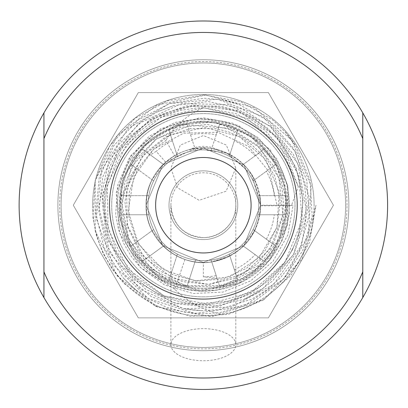 <?xml version="1.0" encoding="UTF-8"?>
<svg xmlns="http://www.w3.org/2000/svg" width="408" height="408" viewBox="0 0 408 408"><rect width="100%" height="100%" fill="white"/><g stroke="black" fill="none" stroke-linecap="round" stroke-linejoin="round"><path stroke-width="0.31" stroke-dasharray="2.04 1.53" d="M387.6 205.224A184.238 184.238 0 0 0 155.545 27.3A184.238 184.238 0 0 0 43.947 297.58A184.238 184.238 0 0 0 387.6 205.224M348.845 205.224A145.483 145.483 0 0 0 130.621 79.234A145.483 145.483 0 0 0 130.621 331.214A145.483 145.483 0 0 0 348.845 205.224A145.483 145.483 0 0 0 130.621 79.234A145.483 145.483 0 0 0 130.621 331.214A145.483 145.483 0 0 0 348.845 205.224A145.483 145.483 0 0 1 130.621 331.214A145.483 145.483 0 0 1 130.621 79.234A145.483 145.483 0 0 1 348.845 205.224A145.483 145.483 0 0 0 130.621 79.234A145.483 145.483 0 0 0 130.621 331.214A145.483 145.483 0 0 0 348.845 205.224M203.363 296.866A91.642 91.642 0 0 1 111.721 205.224A91.642 91.642 0 0 1 203.363 113.582A91.642 91.642 0 0 1 295.004 205.224A91.642 91.642 0 0 1 157.544 284.59A91.642 91.642 0 0 1 157.544 125.863A91.642 91.642 0 0 1 295.004 205.224A91.642 91.642 0 0 1 203.363 296.866M155.632 205.224A47.731 47.731 0 0 1 227.225 163.889A47.731 47.731 0 0 1 227.225 246.559A47.731 47.731 0 0 1 155.632 205.224M203.363 111.364A93.86 93.86 0 0 1 284.651 252.154A93.86 93.86 0 0 1 122.079 252.154A93.86 93.86 0 0 1 203.363 111.364M347.03 205.224A143.667 143.667 0 0 0 131.529 80.804A143.667 143.667 0 0 0 131.529 329.644A143.667 143.667 0 0 0 347.03 205.224M187.155 286.003L195.59 260.044A55.366 55.366 0 0 1 177.429 254.143L176.832 255.984A57.278 57.278 0 0 0 184.926 259.452L176.832 255.984A57.278 57.278 0 0 1 163.287 246.141L152.062 230.699A57.278 57.278 0 0 1 146.89 214.771L148.823 214.771A55.366 55.366 0 0 1 231.045 157.274A55.366 55.366 0 0 1 231.045 253.174A55.366 55.366 0 0 1 164.852 165.444A55.366 55.366 0 0 1 253.098 229.556A55.366 55.366 0 0 1 148.823 195.677L146.89 195.677A57.278 57.278 0 0 1 152.062 179.755L163.287 164.307A57.278 57.278 0 0 1 165.643 162.124L195.014 148.563L227.026 153.066L251.512 174.206L260.641 205.224C258.351 235.951 242.199 254.811 212.196 261.814C178.862 268.107 145.013 239.144 146.089 205.224C144.957 239.72 179.984 268.897 213.695 261.559C242.862 254.046 258.509 235.268 260.641 205.224A57.278 57.278 0 0 0 217.918 149.828C209.003 147.441 199.303 147.441 188.807 149.828A57.278 57.278 0 0 0 146.926 214.99A57.278 57.278 0 0 0 208.264 262.288A57.278 57.278 0 0 0 260.641 205.224L260.636 205.678A57.278 57.278 0 0 1 174.609 254.76A57.278 57.278 0 0 1 174.568 155.713C156.274 167.183 146.783 183.687 146.089 205.224L162.863 164.725L203.363 147.951L243.862 164.725L260.641 205.224C258.3 174.303 242.01 155.417 211.767 148.568C178.546 142.571 145.029 171.467 146.089 205.224L162.863 245.728L203.368 262.502L243.867 245.723L260.641 205.219L243.867 245.723L203.368 262.502L162.863 245.728L146.089 205.224C144.973 170.891 179.663 141.775 213.272 148.813C242.673 156.182 258.463 174.991 260.641 205.224L243.862 164.72L203.363 147.951L162.863 164.725L146.089 205.224L162.863 245.723L203.363 262.502L243.862 245.728L260.641 205.229L243.862 245.728L203.357 262.502L162.863 245.723L146.089 205.224L162.863 164.725L203.357 147.951L243.862 164.72L260.641 205.219L243.867 164.725L203.368 147.951L162.863 164.725L146.089 205.224L162.863 245.723L203.363 262.502L243.867 245.723L260.641 205.224L243.862 245.723L203.363 262.502L162.863 245.723L146.089 205.224L162.863 164.725L203.368 147.951L243.867 164.725L260.641 205.229L243.862 164.725L203.363 147.951L162.863 164.725L146.089 205.224L162.869 245.728L203.373 262.502A57.278 57.278 0 0 1 194.988 261.885L187.155 286.003A82.385 82.385 0 0 1 168.999 280.102L176.832 255.984A57.278 57.278 0 0 0 194.988 261.885L195.59 260.044A55.366 55.366 0 0 0 211.135 260.044L217.051 278.246L203.373 276.818L203.373 262.502M287.37 205.224A84.002 84.002 0 0 1 161.359 277.975A84.002 84.002 0 0 1 161.359 132.472A84.002 84.002 0 0 1 287.37 205.224M92.631 205.224A110.731 110.731 0 0 1 203.363 94.493A110.731 110.731 0 0 1 314.094 205.224A110.731 110.731 0 0 0 197.13 94.666A110.731 110.731 0 0 0 93.33 217.668A110.731 110.731 0 0 0 221.977 314.384C273.722 306.525 315.012 258.034 314.094 205.224A110.731 110.731 0 0 1 203.363 315.955A110.731 110.731 0 0 1 92.631 205.224M104.086 205.224A99.277 99.277 0 0 1 253.001 119.248A99.277 99.277 0 0 1 253.001 291.2A99.277 99.277 0 0 1 104.086 205.224A99.277 99.277 0 0 0 253.001 291.2A99.277 99.277 0 0 0 253.001 119.248A99.277 99.277 0 0 0 104.086 205.224M146.89 214.771L146.089 205.224L146.89 195.677L120.865 195.677A83.048 83.048 0 0 1 131.009 164.455L152.062 179.755L136.206 168.234L121.599 195.677L146.89 195.677A57.278 57.278 0 0 0 146.89 214.771L121.528 214.771A82.385 82.385 0 0 1 121.528 195.677L146.89 195.677A57.278 57.278 0 0 0 146.89 214.771M165.643 162.124L156.203 151.358A73.669 72.221 68.1 0 0 150.476 154.999L163.287 164.307A57.278 57.278 0 0 0 152.062 179.755L153.632 180.892A55.366 55.366 0 0 0 148.823 195.677L121.528 195.677M131.549 164.847A82.385 82.385 0 0 1 142.769 149.399L163.287 164.307A57.278 57.278 0 0 0 152.062 179.755L153.632 180.892A55.366 55.366 0 0 1 164.852 165.444L142.229 149.012A83.048 83.048 0 0 1 168.79 129.713L168.999 130.346A82.385 82.385 0 0 1 187.155 124.445L186.946 123.813A83.048 83.048 0 0 1 219.779 123.813L219.57 124.445A82.385 82.385 0 0 1 237.731 130.346L237.935 129.713A83.048 83.048 0 0 1 264.496 149.012L263.956 149.399A82.385 82.385 0 0 1 275.176 164.847L275.716 164.455A83.048 83.048 0 0 1 285.86 195.677L285.197 195.677A82.385 82.385 0 0 1 285.197 214.771L259.84 214.771A57.278 57.278 0 0 0 259.84 195.677A57.278 57.278 0 0 1 260.641 205.224L293.097 205.224L287.885 234.845L273.197 261.023L250.721 280.837L223.008 292.077L193.198 293.515L164.643 285.029L140.551 267.612L131.044 256.142L123.609 243.255L118.442 229.311L115.688 214.72L117.652 185.227L129.234 158.095L149.099 136.364L174.981 122.456L203.954 117.897L232.744 123.17L258.121 137.639L276.92 159.11L287.732 185.467L289.415 213.848L281.826 241.189L265.817 264.557L243.153 281.438L216.286 290.052L202.184 290.94L188.139 289.502L174.532 285.779L161.736 279.878L139.924 262.252L125.021 238.558L118.616 211.369L121.36 183.626L132.921 158.314L152.021 138.159L176.567 125.302L204.061 121.099L231.367 126.072L255.515 139.643L273.885 160.293L284.514 185.752L286.258 213.231L278.98 239.72L272.177 251.685L263.497 262.354L253.19 271.432L241.536 278.674L215.506 286.936L188.261 286.268L162.772 276.782L141.805 259.549L127.627 236.472L121.747 210.089L124.772 183.289L136.547 158.697L155.729 139.398L180.152 127.536L207.065 124.399L233.453 130.305L256.367 144.549L273.263 165.505L278.837 177.786L282.28 190.811L283.494 204.219L282.448 217.622L273.783 242.928L257.295 263.92L234.85 278.266L208.988 284.391L182.606 281.653L158.661 270.392L139.806 251.899L128.066 228.057L124.935 201.731L130.718 175.914L144.728 153.541L165.332 137.134L190.164 128.535L216.388 128.678L229.087 132.054L241.016 137.516L251.843 144.906L261.258 154.005L274.834 176.236L280.235 201.659L276.884 227.373L265.195 250.456L246.539 268.301L223.064 278.899L197.462 281.087L173.043 274.829L152.067 260.962L136.808 241.046L128.923 217.286L129.239 192.306L137.685 168.861L153.301 149.512L165.821 140.531L174.568 155.713M150.476 154.999L142.229 149.012A83.048 83.048 0 0 1 168.79 129.713L177.429 156.305A55.366 55.366 0 0 0 164.852 165.444L142.769 149.399M168.999 130.346L177.429 156.305A55.366 55.366 0 0 1 195.59 150.404L186.946 123.813A83.048 83.048 0 0 1 219.779 123.813L216.209 134.793A71.594 71.594 0 0 0 190.516 134.793M216.209 134.793L211.135 150.404A55.366 55.366 0 0 0 195.59 150.404L187.155 124.445M219.57 124.445L211.135 150.404A55.366 55.366 0 0 1 229.296 156.305L237.935 129.713A83.048 83.048 0 0 1 264.496 149.012L241.873 165.444A55.366 55.366 0 0 0 229.296 156.305L237.731 130.346M263.956 149.399L241.873 165.444A55.366 55.366 0 0 1 253.098 180.892L275.716 164.455A83.048 83.048 0 0 1 285.86 195.677L257.902 195.677A55.366 55.366 0 0 0 253.098 180.892L275.176 164.847M285.197 195.677L257.902 195.677A55.366 55.366 0 0 1 257.902 214.771L285.86 214.771L275.716 245.993L254.663 230.699L275.176 245.601A82.385 82.385 0 0 1 263.956 261.049L243.443 246.141A57.278 57.278 0 0 0 254.663 230.699L243.443 246.141L264.496 261.441A85.614 84.323 43.8 0 1 262.089 263.945L236.354 275.864L229.893 255.984L237.731 280.102A82.385 82.385 0 0 1 219.57 286.003L211.737 261.885A57.278 57.278 0 0 0 229.893 255.984L211.737 261.885L217.051 278.246M293.097 205.224L260.641 205.224L259.84 214.771L285.86 214.771A83.048 83.048 0 0 1 275.716 245.993L253.098 229.556A55.366 55.366 0 0 0 257.902 214.771L285.197 214.771M275.176 245.601L253.098 229.556A55.366 55.366 0 0 1 241.873 245.004L264.496 261.441A83.048 83.048 0 0 1 262.089 263.945M236.354 275.864L229.296 254.143A55.366 55.366 0 0 0 241.873 245.004L263.956 261.049M237.731 280.102L229.296 254.143A55.366 55.366 0 0 1 211.135 260.044L219.57 286.003M142.769 261.049L164.852 245.004A55.366 55.366 0 0 1 153.632 229.556L152.062 230.699A57.278 57.278 0 0 0 163.287 246.141L142.229 261.441L168.79 280.735A83.048 83.048 0 0 1 142.229 261.441L142.769 261.049A82.385 82.385 0 0 1 131.549 245.601L152.062 230.699A57.278 57.278 0 0 0 163.287 246.141L164.852 245.004A55.366 55.366 0 0 0 177.429 254.143L168.999 280.102M121.528 214.771L148.823 214.771A55.366 55.366 0 0 0 153.632 229.556L131.549 245.601M147.997 205.224A55.366 55.366 0 0 0 231.045 253.174A55.366 55.366 0 0 0 231.045 157.274A55.366 55.366 0 0 0 147.997 205.224M168.999 205.224A34.364 34.364 0 0 0 220.544 234.988A34.364 34.364 0 0 0 220.544 175.466A34.364 34.364 0 0 0 168.999 205.224A34.364 34.364 0 0 1 220.544 175.466A34.364 34.364 0 0 1 220.544 234.988A34.364 34.364 0 0 1 168.999 205.224M170.906 344.699A32.456 16.045 0 0 0 203.363 360.743A32.456 16.045 0 0 0 235.819 344.699A32.456 16.045 0 0 0 203.363 328.654A32.456 16.045 0 0 0 170.906 344.699L170.906 205.224A32.456 32.456 0 0 1 219.591 177.118A32.456 32.456 0 0 1 219.591 233.33A32.456 32.456 0 0 1 170.906 205.224C172.849 224.997 183.763 235.809 203.643 237.665C225.777 236.676 236.977 217.413 235.809 205.193L235.809 168.045L226.312 145.054L203.352 135.517L180.402 145.059L170.906 168.045L177.638 187.859L199.145 200.287L226.119 191.23L235.809 168.045L235.809 344.699M217.892 149.879C208.208 145.166 198.523 145.166 188.833 149.879M254.663 179.755A57.278 57.278 0 0 0 243.443 164.307A57.278 57.278 0 0 1 254.663 179.755M229.893 154.464A57.278 57.278 0 0 0 211.737 148.563A57.278 57.278 0 0 1 229.893 154.464M194.988 148.563A57.278 57.278 0 0 0 176.832 154.464A57.278 57.278 0 0 1 194.988 148.563M131.009 245.993A83.048 83.048 0 0 1 120.865 214.771L131.009 245.993M184.926 259.452L174.803 289.272C188.052 302.18 203.776 310.554 221.977 314.379M260.636 205.775L291.394 205.698L298.319 186.731L286.579 155.55L264.981 130.188L236.115 113.638L203.363 107.783C187.343 114.776 174.828 125.695 165.821 140.531M174.803 289.267L140.546 267.607L119.569 233.05L116.173 192.877L130.978 155.489L160.793 128.678L199.328 117.963L238.496 125.501L270.127 149.624L287.671 185.212L287.538 224.772L269.856 260.049L238.405 283.703L199.818 290.863L162.185 280.128L133.345 253.832L119.258 217.551L122.782 178.898L143.096 145.947L175.858 125.537L214.174 121.859L250.022 135.578L275.941 163.746L286.584 200.399L279.817 237.859L257.147 268.301L223.39 285.416L185.65 285.722L151.817 269.234L128.923 239.501L121.686 202.791L131.514 166.801L156.264 139.021L190.694 125.21L227.567 128.158L259.177 147.155L278.97 178.153L282.882 214.613L270.193 248.9L243.647 273.88L208.86 284.401L173.13 278.353L143.912 257.096L127.265 225.15L126.582 189.241L141.913 156.876L169.958 134.788L204.801 127.515L239.134 136.486L265.802 159.737L279.291 192.326L276.874 227.409L259.136 257.652L229.888 276.777L195.284 280.872L162.583 269.168L138.577 244.208L128.234 211.273L133.615 177.281L153.5 149.328L183.661 133.202L217.734 132.192L248.605 146.411L269.841 172.803L277.088 205.79M260.636 205.678L291.394 205.698M157.437 306.964L154.632 305.638L190.567 316.271L228.057 314.425L262.874 300.252L291.093 275.329L309.504 242.423L316.006 205.224L302.058 258.978L264.195 299.426L211.711 316.792L157.437 306.964L117.458 276.14L95.217 230.938L95.186 180.662L117.29 135.624L156.896 105.014L205.846 95.023L254.077 107.62L291.735 140.123L311.161 185.808L308.448 235.268L284.259 278.378L243.627 306.337L194.927 313.497L148.165 298.483L112.894 264.455L96.273 218.464L101.633 169.958L127.775 128.877L169.264 103.586L217.546 99.195L262.721 116.51L295.56 151.893L309.392 198.033L301.486 245.438L273.538 284.417L231.367 307.02L183.646 308.708L140.174 289.221L109.813 252.644L98.726 206.53L109.084 160.349L138.679 123.553L181.371 103.627L228.373 104.57L270.05 126.092L297.901 163.705L306.291 209.636L293.592 254.464L262.492 289.012L219.448 306.27L173.303 302.787L133.523 279.363L108.202 240.883L102.459 195.284L117.387 151.929L149.823 119.672L193.061 105.06L238.211 111.002L276.022 136.185L298.799 175.374L301.951 220.483L284.927 262.262L251.303 292.184L208.029 304.179L164.006 295.882L128.234 269.081L108.003 229.347L107.36 184.87L126.363 144.764L161.017 117.208L204.168 107.788L246.952 118.346L280.617 146.61L298.314 186.731M154.632 305.638L124.287 283.749L112.307 269.321L102.923 253.098L96.395 235.549L92.912 217.163L95.344 179.999L109.91 145.784L134.936 118.356L167.576 100.776L204.138 94.987L240.496 101.612L272.57 119.855L285.218 132.024L296.351 146.972L310.044 180.28L312.207 216.174L302.634 250.777L282.397 280.367L253.71 301.772L219.688 312.712L201.817 313.849L184.013 312.038L166.765 307.331L150.532 299.86L136.042 290.057L122.849 277.527L103.918 247.472L95.763 212.966L99.221 177.73L113.888 145.564L138.144 119.927L169.356 103.556L204.321 98.19L221.692 99.858L239.078 104.499L269.831 121.757L293.25 148.053L306.806 180.489L309.055 215.516L299.788 249.308L291.113 264.578L280.046 278.195L266.893 289.787L252.016 299.044L218.78 309.611L201.557 310.641L183.972 308.774L151.383 296.662L124.562 274.635L106.406 245.116L98.869 211.349L102.734 177.026L117.81 145.513L142.392 120.773L157.243 111.93L173.706 105.555L208.233 101.521L242.102 109.089L271.529 127.373L293.245 154.3L300.416 170.08L304.842 186.823L306.403 204.056L305.062 221.299L293.918 253.863L272.692 280.882L259.151 291.251L243.79 299.36L210.472 307.255L176.465 303.725L145.579 289.201L121.252 265.338L106.1 234.564L102.051 200.558L109.528 167.198L117.29 152.087L127.643 138.271L154.3 117.055L186.441 105.927L220.397 106.121L236.844 110.497L252.297 117.581L266.327 127.158L278.531 138.955L296.132 167.785L303.129 200.772L298.763 234.151L292.495 249.676L283.575 264.129L259.325 287.309L228.801 301.079L195.488 303.914L163.715 295.754L136.405 277.685L116.54 251.726L106.274 220.748L105.131 204.546L106.702 188.17L117.744 157.58L138.144 132.325L151.179 122.594L165.638 115.163L181.111 110.237L197.176 107.947L203.363 107.783M268.398 317.868L333.433 205.224L268.398 92.58L138.327 92.58L73.297 205.224L138.327 317.868L268.398 317.868L333.433 205.224L268.398 92.58L138.327 92.58L73.297 205.224L138.327 317.868L268.398 317.868M172.36 140.694A71.594 71.594 0 0 0 156.203 151.358M234.371 269.759A71.594 71.594 0 0 0 255.158 254.653M203.373 276.818A71.594 71.594 0 0 0 216.209 275.655M121.599 195.677L120.865 195.677A83.048 83.048 0 0 1 131.009 164.455L136.206 168.234M266.378 239.21A71.594 71.594 0 0 0 274.319 214.771M274.319 195.677A71.594 71.594 0 0 0 266.378 171.243M255.158 155.795A71.594 71.594 0 0 0 234.371 140.694M362.778 297.58L362.778 112.868M43.947 112.868L43.947 297.58M286.411 205.224A83.048 83.048 0 0 0 161.838 133.299A83.048 83.048 0 0 0 161.838 277.149A83.048 83.048 0 0 0 286.411 205.224A83.048 83.048 0 0 0 203.363 122.176A83.048 83.048 0 0 0 120.314 205.224A83.048 83.048 0 0 0 203.363 288.272A83.048 83.048 0 0 0 286.411 205.224M289.277 205.224A85.915 85.915 0 0 0 160.405 130.82A85.915 85.915 0 0 0 160.405 279.628A85.915 85.915 0 0 0 289.277 205.224A85.915 85.915 0 0 1 203.363 291.139A85.915 85.915 0 0 1 117.448 205.224A85.915 85.915 0 0 1 203.363 119.309A85.915 85.915 0 0 1 289.277 205.224M61.129 205.224A142.234 142.234 0 0 1 274.482 82.044A142.234 142.234 0 0 1 274.482 328.404A142.234 142.234 0 0 1 61.129 205.224A142.234 142.234 0 0 1 274.482 82.044A142.234 142.234 0 0 1 274.482 328.404A142.234 142.234 0 0 1 61.129 205.224M285.218 132.024C285.309 131.713 293.51 142.086 296.351 146.972M136.042 290.057L132.248 286.87L122.849 277.527M221.692 99.858C227.246 100.888 233.039 102.439 239.078 104.499M201.557 310.641C198.059 310.692 192.199 310.07 183.972 308.774M157.243 111.93L173.706 105.555M259.151 291.251C250.481 296.31 245.361 299.013 243.79 299.36M117.29 152.087L127.643 138.271M292.495 249.676L283.575 264.129M105.131 204.546L106.702 188.17"/><path stroke-width="0.61" d="M43.947 138.593L43.947 297.58A184.238 184.238 0 0 1 43.947 112.868L43.947 138.593A172.783 172.783 0 0 1 362.778 138.593L362.778 112.868A184.238 184.238 0 0 0 43.947 112.868M362.778 112.868A184.238 184.238 0 0 1 362.778 297.58L362.778 138.593M43.947 297.58A184.238 184.238 0 0 0 362.778 297.58M155.632 205.224A47.731 47.731 0 0 0 227.225 246.559A47.731 47.731 0 0 0 227.225 163.889A47.731 47.731 0 0 0 155.632 205.224M203.363 111.364A93.86 93.86 0 0 1 284.651 252.154A93.86 93.86 0 0 1 122.079 252.154A93.86 93.86 0 0 1 203.363 111.364M362.778 271.856A172.783 172.783 0 0 1 43.947 271.856"/></g></svg>
